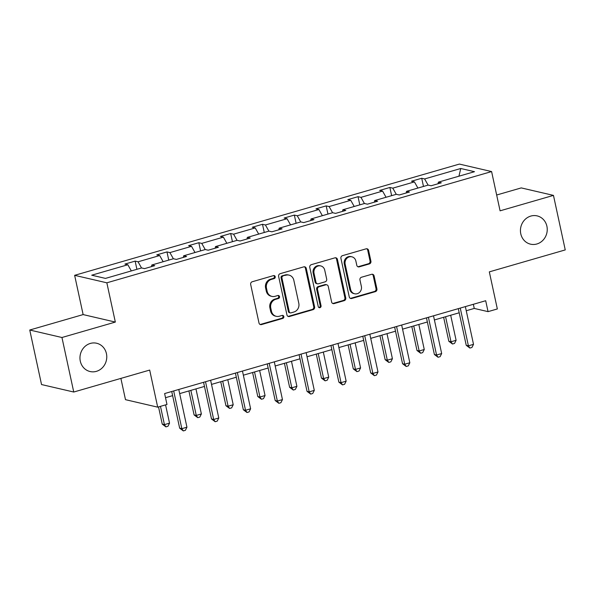 <?xml version="1.0" encoding="UTF-8"?>
<svg xmlns="http://www.w3.org/2000/svg" width="595" height="595" viewBox="0 0 595 595"><rect width="100%" height="100%" fill="white"/><g stroke="black" fill="none" stroke-linecap="round" stroke-linejoin="round"><path stroke-width="0.89" d="M520.781 233.813A14.518 13.343 103.1 0 0 530.554 244.173A14.518 13.343 103.1 0 0 546.902 226.256A14.518 13.343 103.1 0 0 537.129 215.888A14.518 13.343 103.1 0 0 520.781 233.813M80.303 361.172A14.518 13.343 103.1 0 0 90.076 371.533A14.518 13.343 103.1 0 0 106.431 353.616A14.518 13.343 103.1 0 0 96.65 343.248A14.518 13.343 103.1 0 0 80.303 361.172M275.225 276.705A1.562 1.435 103.1 0 0 273.499 275.611L252.213 281.762A2.224 2.045 103.1 0 0 250.674 284.484L259.004 323.018A2.224 2.045 103.1 0 0 261.473 324.58L282.759 318.429A1.562 1.435 103.1 0 0 282.789 315.409A1.562 1.435 103.1 0 0 282.112 315.432L279.353 316.228A7.125 6.552 103.1 0 1 276.259 316.317A7.125 6.552 103.1 0 1 271.461 311.23L270.77 308.017A7.125 6.552 103.1 0 1 275.701 299.315L278.453 298.519A1.562 1.435 103.1 0 0 278.482 295.499A1.562 1.435 103.1 0 0 277.805 295.522L275.054 296.317A7.125 6.552 103.1 0 1 271.96 296.407A7.125 6.552 103.1 0 1 267.155 291.319L266.463 288.106A7.125 6.552 103.1 0 1 271.394 279.405L274.146 278.609A1.562 1.435 103.1 0 0 275.225 276.705M271.96 296.407L271.089 296.206A7.125 6.552 103.1 0 1 266.285 291.119L265.593 287.906A7.125 6.552 103.1 0 1 270.524 279.196L273.276 278.401A1.562 1.435 103.1 0 0 273.722 275.567M260.082 324.454A2.224 2.045 103.1 0 0 260.603 324.379L281.889 318.221A1.562 1.435 103.1 0 0 282.335 315.387M276.259 316.317L275.388 316.116A7.125 6.552 103.1 0 1 270.591 311.029L269.899 307.816A7.125 6.552 103.1 0 1 274.83 299.107L277.582 298.311A1.562 1.435 103.1 0 0 278.029 295.477M73.75 392.031L41.538 384.548L29.75 330.017L61.954 337.506L73.75 392.031L149.68 370.075L157.69 407.159L166.979 404.474L164.622 393.563L485.691 300.728L488.049 311.639L497.338 308.954L489.321 271.87L565.25 249.915L553.462 195.391L521.25 187.908L496.669 195.011M369.376 263.927A2.224 2.045 103.1 0 0 370.916 261.205L368.58 250.391A2.224 2.045 103.1 0 0 366.111 248.829L342.475 255.664A2.224 2.045 103.1 0 0 340.928 258.386L349.265 296.92A2.224 2.045 103.1 0 0 351.727 298.482L375.371 291.647A2.224 2.045 103.1 0 0 376.91 288.925L374.084 275.872A2.224 2.045 103.1 0 0 371.622 274.31L361.5 277.233A2.224 2.045 103.1 0 0 359.96 279.955L361.366 286.426A5.957 5.474 103.1 0 1 354.657 293.781A5.957 5.474 103.1 0 1 350.641 289.527L345.159 264.158A5.957 5.474 103.1 0 1 351.868 256.809A5.957 5.474 103.1 0 1 355.877 261.056L356.792 265.288A2.224 2.045 103.1 0 0 359.261 266.85L369.376 263.927L368.506 263.719A2.224 2.045 103.1 0 0 370.045 261.004L367.71 250.19A2.224 2.045 103.1 0 0 366.632 248.755M61.954 337.506L115.333 322.074L106.847 282.811L491.596 171.568L500.083 210.823L553.462 195.391M306.269 268.404A2.224 2.045 103.1 0 0 303.807 266.85L280.163 273.685A2.224 2.045 103.1 0 0 278.624 276.4L286.954 314.941A2.224 2.045 103.1 0 0 289.423 316.503L313.059 309.66A2.224 2.045 103.1 0 0 314.599 306.946L306.269 268.404L305.399 268.204A2.224 2.045 103.1 0 0 304.32 266.768M311.319 264.671L334.955 257.836A2.224 2.045 103.1 0 1 337.425 259.398L345.755 297.939A2.224 2.045 103.1 0 1 344.215 300.654L334.1 303.584A2.224 2.045 103.1 0 1 331.631 302.022L328.254 286.388A2.224 2.045 103.1 0 0 325.785 284.827L319.076 286.768A2.224 2.045 103.1 0 0 317.537 289.49L321.055 305.763A1.562 1.435 103.1 0 1 319.299 307.682A1.562 1.435 103.1 0 1 318.243 306.574L309.779 267.393A2.224 2.045 103.1 0 1 311.319 264.671M438.061 183.751L438.381 182.137L441.297 182.814L431.092 185.766L428.177 185.09L406.541 191.345L409.457 192.021L399.252 194.974L396.337 194.297L374.701 200.552L377.617 201.229L367.413 204.182L364.497 203.505L342.861 209.76L345.777 210.437L335.573 213.389L332.657 212.713L311.021 218.967L313.937 219.644L303.725 222.597L300.81 221.92L279.174 228.175L282.089 228.852L271.885 231.805L268.97 231.12L247.334 237.383L250.25 238.059L240.045 241.005L237.13 240.328L215.494 246.583L218.41 247.267L208.205 250.212L205.29 249.536L183.654 255.791L186.57 256.475L176.365 259.42L173.442 258.743L151.807 264.998L154.722 265.675L144.518 268.628L141.603 267.951L105.479 278.401L91.719 275.202L127.851 264.753L124.935 264.076L135.139 261.123L138.055 261.8L159.691 255.545L156.775 254.868L166.979 251.916L169.895 252.6L191.53 246.337L188.615 245.661L198.827 242.715L201.742 243.392L223.378 237.137L220.462 236.453L230.667 233.508L233.582 234.185L255.218 227.93L252.302 227.253L262.507 224.3L265.422 224.977L287.058 218.722L284.142 218.045L294.346 215.093L297.262 215.769L318.898 209.514L315.982 208.838L326.186 205.885L329.109 206.562L350.745 200.307L347.822 199.63L358.034 196.677L360.949 197.354L382.585 191.099L379.67 190.422L389.874 187.47L392.789 188.146L414.425 181.892L411.509 181.215L421.714 178.262L424.629 178.946L460.761 168.497L474.512 171.695L438.381 182.137M106.847 282.811L74.635 275.329L459.392 164.079L491.596 171.568M417.898 188.065L414.425 181.892M396.263 194.32L392.789 188.146M406.214 192.959L406.541 191.345M386.058 197.272L382.585 191.099M364.423 203.527L360.949 197.354M374.374 202.166L374.701 200.552M354.218 206.472L350.745 200.307M332.583 212.735L329.109 206.562M342.534 211.374L342.861 209.76M322.371 215.68L318.898 209.514M300.735 221.935L297.262 215.769M310.694 220.581L311.021 218.967M290.531 224.888L287.058 218.722M268.895 231.143L265.422 224.977M278.854 229.789L279.174 228.175M258.691 234.095L255.218 227.93M237.055 240.35L233.582 234.185M247.007 238.997L247.334 237.383M226.851 243.303L223.378 237.137M205.216 249.558L201.742 243.392M215.167 248.204L215.494 246.583M195.004 252.511L191.53 246.337M173.368 258.766L169.895 252.6M183.327 257.412L183.654 255.791M163.164 261.718L159.691 255.545M141.528 267.973L138.055 261.8M151.487 266.612L151.807 264.998M131.324 270.926L127.851 264.753M120.889 378.405L125.486 399.669L157.69 407.159M115.333 322.074L83.129 314.584L29.75 330.017M83.129 314.584L74.635 275.329M466.249 310.746L474.252 308.433L488.049 311.639M165.514 397.698L172.624 395.645M179.675 393.607L204.464 386.438M211.515 384.4L236.312 377.23M243.355 375.192L268.152 368.022M275.195 365.985L299.992 358.815M307.042 356.777L331.832 349.607M338.882 347.569L363.679 340.399M370.722 338.362L395.519 331.192M402.562 329.154L427.359 321.992M434.41 319.954L459.199 312.784M473.36 304.298L474.252 308.433M428.103 185.112L424.629 178.946M460.761 168.497L458.946 176.194M136.91 269.312L135.139 261.123M168.749 260.104L166.979 251.916M200.589 250.897L198.827 242.715M232.437 241.689L230.667 233.508M264.277 232.481L262.507 224.3M296.117 223.274L294.346 215.093M327.957 214.066L326.186 205.885M359.804 204.858L358.034 196.677M391.644 195.651L389.874 187.47M423.484 186.451L421.714 178.262M288.032 316.376A2.224 2.045 103.1 0 0 288.553 316.295L312.189 309.459A2.224 2.045 103.1 0 0 313.729 306.745L305.399 268.204M283.012 276.043A1.562 1.435 103.1 0 0 281.933 277.947L289.252 311.773A1.562 1.435 103.1 0 0 290.977 312.866L293.878 312.025A7.125 6.552 103.1 0 0 298.809 303.324L293.811 280.2A7.125 6.552 103.1 0 0 289.014 275.113A7.125 6.552 103.1 0 0 285.92 275.202L282.142 275.842A1.562 1.435 103.1 0 0 281.063 277.746L281.933 277.947M290.3 312.888L289.43 312.68A1.562 1.435 103.1 0 1 288.382 311.572L281.063 277.746M289.014 275.113L288.144 274.912A7.125 6.552 103.1 0 0 285.05 275.002L285.92 275.202M282.142 275.842L285.05 275.002M332.709 303.457A2.224 2.045 103.1 0 0 333.23 303.376L343.345 300.453A2.224 2.045 103.1 0 0 344.884 297.731L336.554 259.197A2.224 2.045 103.1 0 0 335.476 257.761M326.752 284.804L325.882 284.596A2.224 2.045 103.1 0 0 324.915 284.626L318.206 286.567A2.224 2.045 103.1 0 0 316.666 289.289L320.184 305.562L321.055 305.763M318.875 307.511A1.562 1.435 103.1 0 0 320.184 305.562M324.744 270.175A5.957 5.474 103.1 0 0 320.735 265.92A5.957 5.474 103.1 0 0 314.026 273.276L315.96 282.209A2.224 2.045 103.1 0 0 318.429 283.77L325.138 281.829A2.224 2.045 103.1 0 0 326.677 279.114L324.744 270.175M320.735 265.92L319.865 265.72A5.957 5.474 103.1 0 0 313.156 273.068L314.026 273.276M317.462 283.8L316.592 283.599A2.224 2.045 103.1 0 1 315.09 282.008L313.156 273.068M357.87 266.724A2.224 2.045 103.1 0 0 358.391 266.649L368.506 263.719M351.868 256.809L350.998 256.601A5.957 5.474 103.1 0 0 344.289 263.957L345.159 264.158M354.657 293.781L353.787 293.58A5.957 5.474 103.1 0 1 349.771 289.326L344.289 263.957M350.336 298.355A2.224 2.045 103.1 0 0 350.857 298.281L374.5 291.446A2.224 2.045 103.1 0 0 376.04 288.724L373.214 275.663A2.224 2.045 103.1 0 0 372.143 274.228M158.53 406.913L162.249 424.123L164.428 424.629L169.53 423.157L165.574 404.875M160.471 406.355L164.428 424.629L165.916 426.875L162.249 424.123M169.53 423.157L167.961 426.28L165.916 426.875M171.732 391.51L179.66 428.177L181.832 428.683L173.681 390.945M186.942 427.203L185.365 430.334L183.327 430.921L181.832 428.683L186.942 427.203L178.783 389.472M183.327 430.921L179.66 428.177M188.905 390.937L194.089 414.923L196.268 415.429L201.37 413.949L195.956 388.899M190.854 390.372L196.268 415.429L197.756 417.668L194.089 414.923M201.37 413.949L199.801 417.08L197.756 417.668M220.745 381.73L225.936 405.716L228.108 406.221L233.21 404.741L227.796 379.692M222.694 381.164L228.108 406.221L229.603 408.46L225.936 405.716M233.21 404.741L231.641 407.873L229.603 408.46M203.572 382.302L211.5 418.969L213.679 419.475L205.52 381.737M218.782 417.995L217.212 421.126L215.167 421.714L213.679 419.475L218.782 417.995L210.623 380.264M215.167 421.714L211.5 418.969M235.412 373.095L243.34 409.762L245.519 410.267L237.36 372.537M250.621 408.787L249.052 411.919L247.007 412.506L245.519 410.267L250.621 408.787L242.463 371.057M247.007 412.506L243.34 409.762M252.592 372.522L257.776 396.508L259.948 397.014L265.05 395.534L259.636 370.484M254.534 371.957L259.948 397.014L261.443 399.252L257.776 396.508M265.05 395.534L263.481 398.665L261.443 399.252M267.259 363.887L275.188 400.554L277.359 401.06L269.2 363.329M282.461 399.587L280.892 402.711L278.854 403.298L277.359 401.06L282.461 399.587L274.302 361.849M278.854 403.298L275.188 400.554M284.432 363.314L289.616 387.3L291.795 387.806L296.898 386.334L291.476 361.277M286.374 362.749L291.795 387.806L293.283 390.045L289.616 387.3M296.898 386.334L295.321 389.457L293.283 390.045M299.099 354.68L307.027 391.346L309.199 391.852L301.04 354.122M314.301 390.38L312.732 393.503L310.694 394.091L309.199 391.852L314.301 390.38L306.15 352.642M310.694 394.091L307.027 391.346M316.272 354.107L321.456 378.093L323.635 378.599L328.738 377.126L323.323 352.069M318.213 353.549L323.635 378.599L325.123 380.837L321.456 378.093M328.738 377.126L327.168 380.25L325.123 380.837M330.939 345.479L338.867 382.139L341.047 382.645L332.888 344.914M346.149 381.172L344.572 384.296L342.534 384.883L341.047 382.645L346.149 381.172L337.99 343.441M342.534 384.883L338.867 382.139M348.112 344.899L353.296 368.885L355.475 369.391L360.577 367.918L355.163 342.861M350.061 344.341L355.475 369.391L356.963 371.637L353.296 368.885M360.577 367.918L359.008 371.042L356.963 371.637M362.779 336.272L370.707 372.931L372.887 373.437L364.728 335.706M377.989 371.964L376.419 375.088L374.374 375.683L372.887 373.437L377.989 371.964L369.83 334.234M374.374 375.683L370.707 372.931M379.952 335.692L385.144 359.678L387.315 360.183L392.417 358.711L387.003 333.654M381.901 335.134L387.315 360.183L388.81 362.429L385.144 359.678M392.417 358.711L390.848 361.834L388.81 362.429M394.626 327.064L402.547 363.724L404.726 364.229L396.568 326.499M409.829 362.757L408.259 365.88L406.214 366.475L404.726 364.229L409.829 362.757L401.67 325.026M406.214 366.475L402.547 363.724M411.799 326.491L416.983 350.47L419.155 350.976L424.265 349.503L418.843 324.454M413.741 325.926L419.155 350.976L420.65 353.222L416.983 350.47M424.265 349.503L422.688 352.627L420.65 353.222M426.466 317.856L434.395 354.516L436.566 355.022L428.407 317.291M441.669 353.549L440.099 356.673L438.061 357.268L436.566 355.022L441.669 353.549L433.51 315.819M438.061 357.268L434.395 354.516M443.639 317.284L448.823 341.27L451.003 341.775L456.105 340.295L450.683 315.246M445.581 316.719L451.003 341.775L452.49 344.014L448.823 341.27M456.105 340.295L454.535 343.427L452.49 344.014M458.306 308.649L466.235 345.316L468.406 345.821L460.255 308.084M473.516 344.341L471.939 347.473L469.901 348.06L468.406 345.821L473.516 344.341L465.357 306.611M469.901 348.06L466.235 345.316M270.524 279.196L271.394 279.405M265.593 287.906L266.463 288.106M266.285 291.119L267.155 291.319M277.582 298.311L278.453 298.519M274.83 299.107L275.701 299.315M269.899 307.816L270.77 308.017M270.591 311.029L271.461 311.23M281.889 318.221L282.759 318.429M260.603 324.379L261.473 324.58M273.276 278.401L274.146 278.609M313.729 306.745L314.599 306.946M312.189 309.459L313.059 309.66M288.553 316.295L289.423 316.503M288.382 311.572L289.252 311.773M336.554 259.197L337.425 259.398M344.884 297.731L345.755 297.939M343.345 300.453L344.215 300.654M333.23 303.376L334.1 303.584M324.915 284.626L325.785 284.827M318.206 286.567L319.076 286.768M316.666 289.289L317.537 289.49M315.09 282.008L315.96 282.209M358.391 266.649L359.261 266.85M349.771 289.326L350.641 289.527M373.214 275.663L374.084 275.872M376.04 288.724L376.91 288.925M374.5 291.446L375.371 291.647M350.857 298.281L351.727 298.482M367.71 250.19L368.58 250.391M370.045 261.004L370.916 261.205"/></g></svg>
